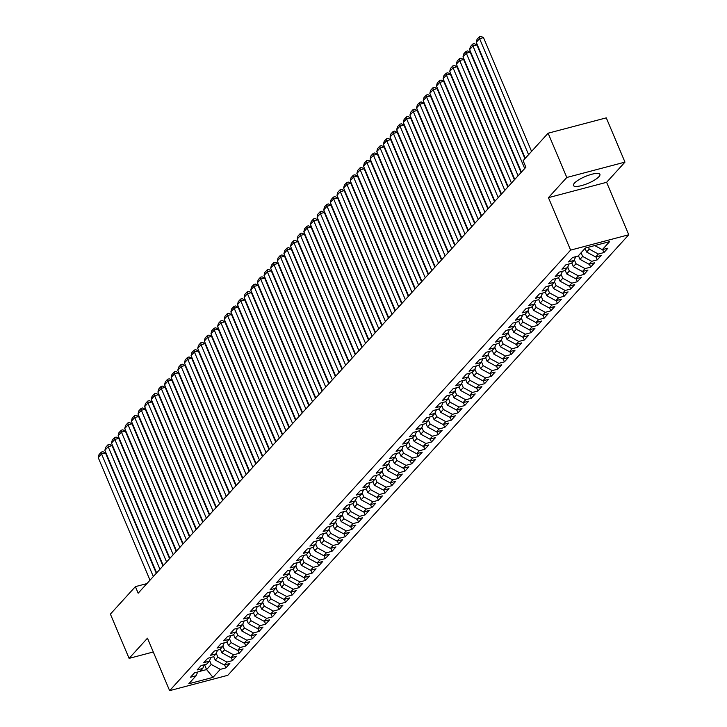 <?xml version="1.0" encoding="UTF-8"?>
<svg xmlns="http://www.w3.org/2000/svg" width="727" height="727" viewBox="0 0 727 727"><rect width="100%" height="100%" fill="white"/><g stroke="black" fill="none" stroke-linecap="round" stroke-linejoin="round"><path stroke-width="1.09" d="M574.412 183.159A14.367 3.69 157.1 0 0 573.439 185.512A14.367 3.69 157.1 0 0 584.744 184.613A14.367 3.69 157.1 0 0 598.939 176.688A14.367 3.69 157.1 0 0 599.902 174.335A14.367 3.69 157.1 0 0 588.606 175.234A14.367 3.69 157.1 0 0 574.412 183.159M624.975 162.121L566.806 177.47L548.44 197.653L606.609 182.304L624.975 162.121L606.282 117.856L548.113 133.205L523.113 160.676L525.875 167.228L138.166 593.196L135.395 586.634L110.395 614.106L129.097 658.371L153.297 651.983M606.609 182.304L628.764 234.766L227.796 675.301L169.627 690.65L570.604 250.115L628.764 234.766M204.532 664.669L206.595 669.567L213.002 677.373L220.299 669.358L225.879 667.886L229.859 663.515L224.279 664.987L226.933 662.079L232.513 660.607L236.493 656.227L230.913 657.708L233.567 654.791L239.147 653.319L243.127 648.947L237.538 650.42L240.192 647.503L245.771 646.03L249.752 641.659L244.172 643.131L246.826 640.214L252.405 638.742L256.386 634.371L250.806 635.843L253.459 632.926L259.039 631.454L263.02 627.083L257.44 628.555L260.093 625.647L265.673 624.175L269.653 619.795L264.074 621.267L266.727 618.359L272.307 616.887L276.287 612.516L270.698 613.988L273.352 611.071L278.932 609.599L282.912 605.227L277.332 606.7L279.986 603.783L285.566 602.31L289.546 597.939L283.966 599.411L286.62 596.494L292.199 595.022L296.18 590.651L290.6 592.123L293.254 589.215L298.833 587.734L302.814 583.363L297.234 584.835L299.887 581.927L305.467 580.455L309.448 576.084L303.859 577.556L306.512 574.639L312.092 573.167L316.072 568.796L310.493 570.268L313.146 567.351L318.726 565.879L322.706 561.508L317.126 562.98L319.78 560.063L325.36 558.59L329.34 554.219L323.76 555.692L326.414 552.784L331.994 551.302L335.974 546.931L330.394 548.403L333.048 545.495L338.628 544.023L342.608 539.652L337.019 541.124L339.673 538.207L345.252 536.735L349.233 532.364L343.653 533.836L346.306 530.919L351.886 529.447L355.866 525.076L350.287 526.548L352.94 523.631L358.52 522.159L362.5 517.788L356.921 519.26L359.574 516.352L365.154 514.87L369.134 510.499L363.555 511.972L366.208 509.064L371.788 507.591L375.768 503.22L370.179 504.692L372.833 501.775L378.413 500.303L382.393 495.932L376.813 497.404L379.467 494.487L385.046 493.015L389.027 488.644L383.447 490.116L386.101 487.199L391.68 485.727L395.661 481.356L390.081 482.828L392.734 479.911L398.314 478.439L402.295 474.068L396.715 475.54L399.368 472.632L404.948 471.16L408.928 466.789L403.34 468.261L405.993 465.344L411.573 463.871L415.553 459.5L409.973 460.973L412.627 458.055L418.207 456.583L422.187 452.212L416.607 453.684L419.261 450.767L424.841 449.295L428.821 444.924L423.241 446.396L425.895 443.479L431.474 442.007L435.455 437.636L429.875 439.108L432.529 436.2L438.108 434.728L442.089 430.357L436.5 431.829L439.153 428.912L444.733 427.44L448.713 423.069L443.134 424.541L445.787 421.624L451.367 420.151L455.347 415.78L449.768 417.253L452.421 414.335L458.001 412.863L461.981 408.492L456.402 409.964L459.055 407.047L464.635 405.575L468.615 401.204L463.035 402.676L465.689 399.768L471.269 398.296L475.249 393.925L469.66 395.397L472.314 392.48L477.893 391.008L481.874 386.637L476.294 388.109L478.948 385.192L484.527 383.72L488.508 379.349L482.928 380.821L485.581 377.904L491.161 376.432L495.142 372.06L489.562 373.533L492.215 370.616L497.795 369.143L501.775 364.772L496.196 366.244L498.849 363.336L504.429 361.864L508.409 357.484L502.82 358.965L505.474 356.048L511.054 354.576L515.034 350.205L509.454 351.677L512.108 348.76L517.688 347.288L521.668 342.917L516.088 344.389L518.742 341.472L524.321 340L528.302 335.629L522.722 337.101L525.376 334.184L530.955 332.712L534.936 328.34L529.356 329.813L532.01 326.905L537.589 325.432L541.57 321.052L535.981 322.534L538.634 319.616L544.214 318.144L548.194 313.773L542.615 315.245L545.268 312.328L550.848 310.856L554.828 306.485L549.248 307.957L551.902 305.04L557.482 303.568L561.462 299.197L555.882 300.669L558.536 297.752L564.116 296.28L568.096 291.909L562.516 293.381L565.17 290.473L570.75 289.001L574.73 284.62L569.141 286.102L571.795 283.185L577.374 281.712L581.355 277.341L575.775 278.814L578.428 275.897L584.008 274.424L587.989 270.053L582.409 271.525L585.062 268.608L590.642 267.136L594.622 262.765L589.043 264.237L591.696 261.32L597.276 259.848L601.256 255.477L595.677 256.949L598.33 254.041L603.91 252.569L607.89 248.189L602.301 249.661L594.741 245.572M213.002 677.373L188.793 683.762L196.09 675.746L197.689 672.002M602.301 249.661L609.599 241.646L585.389 248.034L578.092 256.049L572.512 257.531L568.532 261.902L574.112 260.43L571.467 263.338L565.879 264.81L561.898 269.181L567.487 267.709L564.834 270.626L559.254 272.098L555.274 276.469L560.853 274.997L558.2 277.914L552.62 279.386L548.64 283.757L554.219 282.285L551.566 285.202L545.986 286.674L542.006 291.045L547.585 289.573L544.932 292.49L539.352 293.962L535.372 298.334L540.952 296.861L538.307 299.769L532.718 301.242L528.738 305.613L534.327 304.14L531.673 307.058L526.094 308.53L522.113 312.901L527.693 311.429L525.039 314.346L519.46 315.818L515.479 320.189L521.059 318.717L518.406 321.634L512.826 323.106L508.845 327.477L514.425 326.005L511.772 328.922L506.192 330.394L502.212 334.765L507.791 333.293L505.147 336.201L499.558 337.673L495.578 342.044L501.167 340.572L498.513 343.489L492.933 344.962L488.953 349.333L494.533 347.86L491.879 350.777L486.299 352.25L482.319 356.621L487.899 355.149L485.245 358.066L479.666 359.538L475.685 363.909L481.265 362.437L478.611 365.354L473.032 366.826L469.051 371.197L474.631 369.725L471.987 372.633L466.398 374.105L462.417 378.476L468.006 377.004L465.353 379.921L459.773 381.393L455.793 385.764L461.372 384.292L458.719 387.209L453.139 388.681L449.159 393.053L454.738 391.58L452.085 394.497L446.505 395.97L442.525 400.341L448.105 398.869L445.451 401.786L439.871 403.258L435.891 407.629L441.471 406.157L438.826 409.065L433.237 410.537L429.257 414.917L434.846 413.436L432.192 416.353L426.613 417.825L422.632 422.196L428.212 420.724L425.559 423.641L419.979 425.113L415.998 429.484L421.578 428.012L418.925 430.929L413.345 432.401L409.365 436.773L414.944 435.3L412.291 438.217L406.711 439.69L402.731 444.061L408.31 442.589L405.666 445.497L400.077 446.969L396.097 451.349L401.686 449.868L399.032 452.785L393.452 454.257L389.472 458.628L395.052 457.156L392.398 460.073L386.819 461.545L382.838 465.916L388.418 464.444L385.764 467.361L380.185 468.833L376.204 473.204L381.784 471.732L379.13 474.649L373.551 476.121L369.57 480.492L375.15 479.02L372.506 481.928L366.917 483.4L362.937 487.781L368.525 486.299L365.872 489.216L360.292 490.689L356.312 495.06L361.892 493.588L359.238 496.505L353.658 497.977L349.678 502.348L355.258 500.876L352.604 503.793L347.024 505.265L343.044 509.636L348.624 508.164L345.97 511.081L340.39 512.553L336.41 516.924L341.99 515.452L339.345 518.36L333.757 519.832L329.776 524.212L335.365 522.74L332.712 525.648L327.132 527.12L323.151 531.492L328.731 530.019L326.078 532.936L320.498 534.409L316.518 538.78L322.097 537.308L319.444 540.225L313.864 541.697L309.884 546.068L315.463 544.596L312.81 547.513L307.23 548.985L303.25 553.356L308.83 551.884L306.185 554.792L300.596 556.273L296.616 560.644L302.205 559.172L299.551 562.08L293.972 563.552L289.991 567.923L295.571 566.451L292.917 569.368L287.338 570.84L283.357 575.211L288.937 573.739L286.284 576.656L280.704 578.129L276.723 582.5L282.303 581.027L279.65 583.945L274.07 585.417L270.09 589.788L275.669 588.316L273.025 591.224L267.436 592.705L263.456 597.076L269.045 595.604L266.391 598.512L260.811 599.984L256.831 604.355L262.411 602.883L259.757 605.8L254.177 607.272L250.197 611.643L255.777 610.171L253.123 613.088L247.543 614.56L243.563 618.931L249.143 617.459L246.489 620.376L240.91 621.849L236.929 626.22L242.509 624.747L239.865 627.655L234.276 629.137L230.295 633.508L235.884 632.036L233.231 634.944L227.651 636.416L223.671 640.787L229.25 639.315L226.597 642.232L221.017 643.704L217.037 648.075L222.616 646.603L219.963 649.52L214.383 650.992L210.403 655.363L215.983 653.891L213.329 656.808L207.749 658.28L203.769 662.651L209.349 661.179L206.704 664.096L201.115 665.568L197.135 669.94L202.724 668.467L200.07 671.375L194.491 672.848L190.51 677.219L196.09 675.746M588.461 247.225L589.27 249.143L586.616 252.051L585.071 248.389M598.33 254.041L589.27 249.143M595.677 256.949L586.616 252.051M581.091 252.769L582.636 256.422L579.982 259.339L578.438 255.677M591.696 261.32L582.636 256.422M589.043 264.237L579.982 259.339M574.112 260.43L575.72 256.676M574.366 259.839L576.002 263.71L573.349 266.627L571.804 262.965M585.062 268.608L576.002 263.71M582.409 271.525L573.349 266.627M567.487 267.709L569.087 263.965M567.732 267.127L569.368 270.998L566.715 273.915L565.17 270.253M578.428 275.897L569.368 270.998M575.775 278.814L566.715 273.915M560.853 274.997L562.453 271.253M561.099 274.415L562.743 278.287L560.09 281.195L558.536 277.541M571.795 283.185L562.743 278.287M569.141 286.102L560.09 281.195M554.219 282.285L555.819 278.541M554.474 281.694L556.11 285.575L553.456 288.483L551.911 284.82M565.17 290.473L556.11 285.575M562.516 293.381L553.456 288.483M547.585 289.573L549.194 285.829M547.84 288.982L549.476 292.854L546.822 295.771L545.277 292.109M558.536 297.752L549.476 292.854M555.882 300.669L546.822 295.771M540.952 296.861L542.56 293.108M541.206 296.271L542.842 300.142L540.188 303.059L538.643 299.397M551.902 305.04L542.842 300.142M549.248 307.957L540.188 303.059M534.327 304.14L535.926 300.396M534.572 303.559L536.208 307.43L533.554 310.347L532.01 306.685M545.268 312.328L536.208 307.43M542.615 315.245L533.554 310.347M527.693 311.429L529.292 307.685M527.938 310.847L529.583 314.718L526.93 317.626L525.376 313.973M538.634 319.616L529.583 314.718M535.981 322.534L526.93 317.626M521.059 318.717L522.658 314.973M521.314 318.126L522.949 322.006L520.296 324.914L518.751 321.252M532.01 326.905L522.949 322.006M529.356 329.813L520.296 324.914M514.425 326.005L516.034 322.261M514.68 325.414L516.315 329.286L513.662 332.203L512.117 328.54M525.376 334.184L516.315 329.286M522.722 337.101L513.662 332.203M507.791 333.293L509.4 329.549M508.046 332.702L509.682 336.574L507.028 339.491L505.483 335.829M518.742 341.472L509.682 336.574M516.088 344.389L507.028 339.491M501.167 340.572L502.766 336.828M501.412 339.991L503.048 343.862L500.394 346.779L498.849 343.117M512.108 348.76L503.048 343.862M509.454 351.677L500.394 346.779M494.533 347.86L496.132 344.116M494.778 347.279L496.423 351.15L493.769 354.067L492.215 350.405M505.474 356.048L496.423 351.15M502.82 358.965L493.769 354.067M487.899 355.149L489.498 351.405M488.153 354.558L489.789 358.438L487.135 361.346L485.591 357.693M498.849 363.336L489.789 358.438M496.196 366.244L487.135 361.346M481.265 362.437L482.873 358.693M481.519 361.846L483.155 365.717L480.502 368.634L478.957 364.972M492.215 370.616L483.155 365.717M489.562 373.533L480.502 368.634M474.631 369.725L476.24 365.981M474.885 369.134L476.521 373.006L473.868 375.923L472.323 372.26M485.581 377.904L476.521 373.006M482.928 380.821L473.868 375.923M468.006 377.004L469.606 373.26M468.252 376.422L469.887 380.294L467.234 383.211L465.689 379.549M478.948 385.192L469.887 380.294M476.294 388.109L467.234 383.211M461.372 384.292L462.972 380.548M461.618 383.711L463.263 387.582L460.609 390.499L459.055 386.837M472.314 392.48L463.263 387.582M469.66 395.397L460.609 390.499M454.738 391.58L456.338 387.836M454.993 390.99L456.629 394.87L453.975 397.778L452.43 394.125M465.689 399.768L456.629 394.87M463.035 402.676L453.975 397.778M448.105 398.869L449.713 395.125M448.359 398.278L449.995 402.149L447.341 405.066L445.796 401.404M459.055 407.047L449.995 402.149M456.402 409.964L447.341 405.066M441.471 406.157L443.079 402.413M441.725 405.566L443.361 409.437L440.707 412.354L439.163 408.692M452.421 414.335L443.361 409.437M449.768 417.253L440.707 412.354M434.846 413.436L436.445 409.692M435.091 412.854L436.727 416.725L434.074 419.643L432.529 415.98M445.787 421.624L436.727 416.725M443.134 424.541L434.074 419.643M428.212 420.724L429.811 416.98M428.457 420.142L430.102 424.014L427.449 426.931L425.895 423.268M439.153 428.912L430.102 424.014M436.5 431.829L427.449 426.931M421.578 428.012L423.178 424.268M421.833 427.421L423.468 431.302L420.815 434.21L419.27 430.557M432.529 436.2L423.468 431.302M429.875 439.108L420.815 434.21M414.944 435.3L416.553 431.556M415.199 434.71L416.835 438.581L414.181 441.498L412.636 437.836M425.895 443.479L416.835 438.581M423.241 446.396L414.181 441.498M408.31 442.589L409.919 438.844M408.565 441.998L410.201 445.869L407.547 448.786L406.002 445.124M419.261 450.767L410.201 445.869M416.607 453.684L407.547 448.786M401.686 449.868L403.285 446.124M401.931 449.286L403.567 453.157L400.913 456.074L399.368 452.412M412.627 458.055L403.567 453.157M409.973 460.973L400.913 456.074M395.052 457.156L396.651 453.412M395.297 456.574L396.942 460.445L394.288 463.363L392.734 459.7M405.993 465.344L396.942 460.445M403.34 468.261L394.288 463.363M388.418 464.444L390.017 460.7M388.672 463.853L390.308 467.734L387.655 470.642L386.11 466.988M399.368 472.632L390.308 467.734M396.715 475.54L387.655 470.642M381.784 471.732L383.393 467.988M382.038 471.141L383.674 475.013L381.021 477.93L379.476 474.268M392.734 479.911L383.674 475.013M390.081 482.828L381.021 477.93M375.15 479.02L376.759 475.276M375.405 478.43L377.04 482.301L374.387 485.218L372.842 481.556M386.101 487.199L377.04 482.301M383.447 490.116L374.387 485.218M368.525 486.299L370.125 482.555M368.771 485.718L370.406 489.589L367.753 492.506L366.208 488.844M379.467 494.487L370.406 489.589M376.813 497.404L367.753 492.506M361.892 493.588L363.491 489.844M362.137 493.006L363.782 496.877L361.128 499.794L359.574 496.132M372.833 501.775L363.782 496.877M370.179 504.692L361.128 499.794M355.258 500.876L356.857 497.132M355.512 500.285L357.148 504.165L354.494 507.073L352.949 503.42M366.208 509.064L357.148 504.165M363.555 511.972L354.494 507.073M348.624 508.164L350.232 504.42M348.878 507.573L350.514 511.444L347.86 514.362L346.316 510.699M359.574 516.352L350.514 511.444M356.921 519.26L347.86 514.362M341.99 515.452L343.598 511.708M342.244 514.861L343.88 518.733L341.227 521.65L339.682 517.987M352.94 523.631L343.88 518.733M350.287 526.548L341.227 521.65M335.365 522.74L336.964 518.987M335.61 522.15L337.246 526.021L334.593 528.938L333.048 525.276M346.306 530.919L337.246 526.021M343.653 533.836L334.593 528.938M328.731 530.019L330.331 526.275M328.977 529.438L330.621 533.309L327.968 536.226L326.414 532.564M339.673 538.207L330.621 533.309M337.019 541.124L327.968 536.226M322.097 537.308L323.697 533.563M322.352 536.726L323.988 540.597L321.334 543.505L319.789 539.852M333.048 545.495L323.988 540.597M330.394 548.403L321.334 543.505M315.463 544.596L317.072 540.852M315.718 544.005L317.354 547.876L314.7 550.793L313.155 547.131M326.414 552.784L317.354 547.876M323.76 555.692L314.7 550.793M308.83 551.884L310.438 548.14M309.084 551.293L310.72 555.164L308.066 558.082L306.521 554.419M319.78 560.063L310.72 555.164M317.126 562.98L308.066 558.082M302.205 559.172L303.804 555.419M302.45 558.581L304.086 562.453L301.432 565.37L299.887 561.707M313.146 567.351L304.086 562.453M310.493 570.268L301.432 565.37M295.571 566.451L297.17 562.707M295.816 565.87L297.461 569.741L294.808 572.658L293.254 568.996M306.512 574.639L297.461 569.741M303.859 577.556L294.808 572.658M288.937 573.739L290.536 569.995M289.192 573.158L290.827 577.029L288.174 579.937L286.629 576.284M299.887 581.927L290.827 577.029M297.234 584.835L288.174 579.937M282.303 581.027L283.912 577.283M282.558 580.437L284.193 584.317L281.54 587.225L279.995 583.563M293.254 589.215L284.193 584.317M290.6 592.123L281.54 587.225M275.669 588.316L277.278 584.572M275.924 587.725L277.56 591.596L274.906 594.513L273.361 590.851M286.62 596.494L277.56 591.596M283.966 599.411L274.906 594.513M269.045 595.604L270.644 591.851M269.29 595.013L270.926 598.884L268.272 601.802L266.727 598.139M279.986 603.783L270.926 598.884M277.332 606.7L268.272 601.802M262.411 602.883L264.01 599.139M262.656 602.301L264.301 606.173L261.647 609.09L260.093 605.427M273.352 611.071L264.301 606.173M270.698 613.988L261.647 609.09M255.777 610.171L257.376 606.427M256.031 609.589L257.667 613.461L255.013 616.369L253.469 612.716M266.727 618.359L257.667 613.461M264.074 621.267L255.013 616.369M249.143 617.459L250.751 613.715M249.397 616.869L251.033 620.749L248.38 623.657L246.835 619.995M260.093 625.647L251.033 620.749M257.44 628.555L248.38 623.657M242.509 624.747L244.118 621.003M242.763 624.157L244.399 628.028L241.746 630.945L240.201 627.283M253.459 632.926L244.399 628.028M250.806 635.843L241.746 630.945M235.884 632.036L237.484 628.282M236.13 631.445L237.765 635.316L235.112 638.233L233.567 634.571M246.826 640.214L237.765 635.316M244.172 643.131L235.112 638.233M229.25 639.315L230.85 635.571M229.496 638.733L231.141 642.604L228.487 645.521L226.933 641.859M240.192 647.503L231.141 642.604M237.538 650.42L228.487 645.521M222.616 646.603L224.216 642.859M222.871 646.021L224.507 649.893L221.853 652.801L220.308 649.147M233.567 654.791L224.507 649.893M230.913 657.708L221.853 652.801M215.983 653.891L217.591 650.147M216.237 653.3L217.873 657.181L215.219 660.089L213.674 656.426M226.933 662.079L217.873 657.181M224.279 664.987L215.219 660.089M209.349 661.179L210.957 657.435M209.603 660.589L211.239 664.46L206.595 669.567L200.179 671.257M220.299 669.358L211.239 664.46M202.724 668.467L204.323 664.723M566.806 177.47L548.113 133.205M169.627 690.65L147.463 638.188L129.097 658.371M548.44 197.653L570.604 250.115M146.899 583.599L135.395 586.634M225.879 667.886L224.616 664.896M232.513 660.607L231.25 657.617M239.147 653.319L237.883 650.329M245.771 646.03L244.517 643.041M252.405 638.742L251.142 635.752M259.039 631.454L257.776 628.464M265.673 624.175L264.41 621.185M272.307 616.887L271.044 613.897M278.932 609.599L277.678 606.609M285.566 602.31L284.302 599.321M292.199 595.022L290.936 592.032M298.833 587.734L297.57 584.753M305.467 580.455L304.204 577.465M312.092 573.167L310.838 570.177M318.726 565.879L317.463 562.889M325.36 558.59L324.097 555.601M331.994 551.302L330.73 548.322M338.628 544.023L337.364 541.033M345.252 536.735L343.998 533.745M351.886 529.447L350.623 526.457M358.52 522.159L357.257 519.169M365.154 514.87L363.891 511.89M371.788 507.591L370.525 504.602M378.413 500.303L377.159 497.313M385.046 493.015L383.783 490.025M391.68 485.727L390.417 482.737M398.314 478.439L397.051 475.458M404.948 471.16L403.685 468.17M411.573 463.871L410.319 460.882M418.207 456.583L416.944 453.593M424.841 449.295L423.577 446.305M431.474 442.007L430.211 439.026M438.108 434.728L436.845 431.738M444.733 427.44L443.479 424.45M451.367 420.151L450.104 417.162M458.001 412.863L456.738 409.874M464.635 405.575L463.372 402.594M471.269 398.296L470.006 395.306M477.893 391.008L476.639 388.018M484.527 383.72L483.264 380.73M491.161 376.432L489.898 373.442M497.795 369.143L496.532 366.154M504.429 361.864L503.166 358.874M511.054 354.576L509.8 351.586M517.688 347.288L516.424 344.298M524.321 340L523.058 337.01M530.955 332.712L529.692 329.722M537.589 325.432L536.326 322.443M544.214 318.144L542.96 315.154M550.848 310.856L549.585 307.866M557.482 303.568L556.219 300.578M564.116 296.28L562.852 293.29M570.75 289.001L569.486 286.011M577.374 281.712L576.12 278.723M584.008 274.424L582.745 271.435M590.642 267.136L589.379 264.146M597.276 259.848L596.013 256.858M603.91 252.569L602.647 249.579M150.007 580.191L98.236 457.628L101.553 453.984L105.479 452.948L102.898 451.676L101.335 452.085L101.553 453.984L153.324 576.547M156.305 573.267L105.479 452.948M98.236 457.628L99.008 454.639L101.335 452.085M156.632 572.903L104.861 450.34L108.178 446.696L112.112 445.66L109.532 444.388L107.959 444.806L108.178 446.696L159.949 569.259M162.939 565.979L112.112 445.66M104.861 450.34L105.642 447.35L107.959 444.806M163.266 565.615L111.495 443.052L114.811 439.417L118.746 438.372L116.166 437.1L114.593 437.518L114.811 439.417L166.583 561.971M169.564 558.699L118.746 438.372M111.495 443.052L112.276 440.071L114.593 437.518M169.9 558.327L118.128 435.773L121.445 432.129L125.371 431.093L122.799 429.811L121.227 430.23L121.445 432.129L173.217 554.683M176.198 551.411L125.371 431.093M118.128 435.773L118.901 432.783L121.227 430.23M176.534 551.048L124.762 428.485L128.079 424.841L132.005 423.805L129.433 422.532L127.861 422.941L128.079 424.841L179.851 547.404M182.831 544.123L132.005 423.805M124.762 428.485L125.535 425.495L127.861 422.941M183.168 543.76L131.396 421.197L134.713 417.552L138.639 416.516L136.058 415.244L134.495 415.653L134.713 417.552L186.485 540.116M189.465 536.835L138.639 416.516M131.396 421.197L132.169 418.207L134.495 415.653M189.792 536.471L138.021 413.908L141.338 410.264L145.273 409.228L142.692 407.956L141.12 408.374L141.338 410.264L193.109 532.827M196.099 529.547L145.273 409.228M138.021 413.908L138.802 410.919L141.12 408.374M196.426 529.183L144.655 406.62L147.972 402.976L151.907 401.94L149.326 400.668L147.754 401.086L147.972 402.976L199.743 525.539M202.724 522.268L151.907 401.94M144.655 406.62L145.436 403.63L147.754 401.086M203.06 521.895L151.289 399.341L154.606 395.697L158.531 394.661L155.96 393.38L154.388 393.798L154.606 395.697L206.377 518.251M209.358 514.98L158.531 394.661M151.289 399.341L152.061 396.351L154.388 393.798M209.694 514.616L157.923 392.053L161.24 388.409L165.165 387.373L162.594 386.101L161.021 386.51L161.24 388.409L213.011 510.972M215.992 507.691L165.165 387.373M157.923 392.053L158.695 389.063L161.021 386.51M216.328 507.328L164.556 384.765L167.873 381.121L171.799 380.085L169.218 378.812L167.655 379.221L167.873 381.121L219.645 503.684M222.626 500.403L171.799 380.085M164.556 384.765L165.329 381.775L167.655 379.221M222.953 500.04L171.181 377.477L174.498 373.832L178.433 372.797L175.852 371.524L174.28 371.942L174.498 373.832L226.27 496.396M229.259 493.115L178.433 372.797M171.181 377.477L171.963 374.487L174.28 371.942M229.587 492.752L177.815 370.188L181.132 366.544L185.067 365.508L182.486 364.236L180.914 364.654L181.132 366.544L232.904 489.107M235.884 485.827L185.067 365.508M177.815 370.188L178.597 367.199L180.914 364.654M236.22 485.463L184.449 362.909L187.766 359.265L191.692 358.229L189.12 356.948L187.548 357.366L187.766 359.265L239.537 481.819M242.518 478.548L191.692 358.229M184.449 362.909L185.221 359.92L187.548 357.366M242.854 478.175L191.083 355.621L194.4 351.977L198.326 350.941L195.754 349.669L194.182 350.078L194.4 351.977L246.171 474.54M249.152 471.26L198.326 350.941M191.083 355.621L191.855 352.631L194.182 350.078M249.488 470.896L197.717 348.333L201.034 344.689L204.959 343.653L202.379 342.381L200.816 342.79L201.034 344.689L252.805 467.252M255.786 463.971L204.959 343.653M197.717 348.333L198.489 345.343L200.816 342.79M256.113 463.608L204.342 341.045L207.658 337.401L211.593 336.365L209.012 335.092L207.44 335.51L207.658 337.401L259.43 459.964M262.42 456.683L211.593 336.365M204.342 341.045L205.123 338.055L207.44 335.51M262.747 456.32L210.975 333.757L214.292 330.113L218.227 329.077L215.646 327.804L214.074 328.222L214.292 330.113L266.064 452.676M269.045 449.395L218.227 329.077M210.975 333.757L211.757 330.767L214.074 328.222M269.381 449.032L217.609 326.478L220.926 322.833L224.852 321.797L222.28 320.516L220.708 320.934L220.926 322.833L272.698 445.387M275.678 442.116L224.852 321.797M217.609 326.478L218.382 323.488L220.708 320.934M276.015 441.743L224.243 319.189L227.56 315.545L231.486 314.509L228.914 313.237L227.342 313.646L227.56 315.545L279.332 438.108M282.312 434.828L231.486 314.509M224.243 319.189L225.016 316.2L227.342 313.646M282.649 434.464L230.877 311.901L234.194 308.257L238.12 307.221L235.539 305.949L233.976 306.358L234.194 308.257L285.965 430.82M288.946 427.54L238.12 307.221M230.877 311.901L231.649 308.911L233.976 306.358M289.273 427.176L237.502 304.613L240.819 300.969L244.754 299.933L242.173 298.661L240.601 299.079L240.819 300.969L292.59 423.532M295.58 420.251L244.754 299.933M237.502 304.613L238.283 301.623L240.601 299.079M295.907 419.888L244.136 297.325L247.453 293.681L251.388 292.645L248.807 291.373L247.235 291.791L247.453 293.681L299.224 416.244M302.205 412.963L251.388 292.645M244.136 297.325L244.917 294.335L247.235 291.791M302.541 412.6L250.77 290.046L254.087 286.402L258.012 285.366L255.441 284.084L253.868 284.502L254.087 286.402L305.858 408.956M308.839 405.684L258.012 285.366M250.77 290.046L251.542 287.056L253.868 284.502M309.175 405.312L257.403 282.758L260.72 279.113L264.646 278.077L262.074 276.805L260.502 277.214L260.72 279.113L312.492 401.677M315.473 398.396L264.646 278.077M257.403 282.758L258.176 279.768L260.502 277.214M315.809 398.032L264.037 275.469L267.354 271.825L271.28 270.789L268.699 269.517L267.136 269.926L267.354 271.825L319.126 394.388M322.106 391.108L271.28 270.789M264.037 275.469L264.81 272.48L267.136 269.926M322.434 390.744L270.662 268.181L273.979 264.537L277.914 263.501L275.333 262.229L273.761 262.647L273.979 264.537L325.751 387.1M328.74 383.82L277.914 263.501M270.662 268.181L271.444 265.191L273.761 262.647M329.067 383.456L277.296 260.893L280.613 257.249L284.548 256.213L281.967 254.941L280.395 255.359L280.613 257.249L332.384 379.812M335.365 376.531L284.548 256.213M277.296 260.893L278.077 257.903L280.395 255.359M335.701 376.168L283.93 253.614L287.247 249.97L291.173 248.925L288.601 247.653L287.029 248.071L287.247 249.97L339.018 372.524M341.999 369.252L291.173 248.925M283.93 253.614L284.702 250.624L287.029 248.071M342.335 368.88L290.564 246.326L293.881 242.682L297.806 241.646L295.235 240.373L293.663 240.782L293.881 242.682L345.652 365.245M348.633 361.964L297.806 241.646M290.564 246.326L291.336 243.336L293.663 240.782M348.969 361.601L297.198 239.038L300.515 235.394L304.44 234.358L301.859 233.085L300.296 233.494L300.515 235.394L352.286 357.957M355.267 354.676L304.44 234.358M297.198 239.038L297.97 236.048L300.296 233.494M355.594 354.313L303.822 231.749L307.139 228.105L311.074 227.069L308.493 225.797L306.921 226.215L307.139 228.105L358.911 350.668M361.901 347.388L311.074 227.069M303.822 231.749L304.604 228.76L306.921 226.215M362.228 347.024L310.456 224.461L313.773 220.817L317.708 219.781L315.127 218.509L313.555 218.927L313.773 220.817L365.545 343.38M368.525 340.1L317.708 219.781M310.456 224.461L311.238 221.471L313.555 218.927M368.862 339.736L317.09 217.173L320.407 213.538L324.333 212.493L321.761 211.221L320.189 211.639L320.407 213.538L372.179 336.092M375.159 332.821L324.333 212.493M317.09 217.173L317.863 214.192L320.189 211.639M375.495 332.448L323.724 209.894L327.041 206.25L330.967 205.214L328.395 203.933L326.823 204.351L327.041 206.25L378.812 328.813M381.793 325.532L330.967 205.214M323.724 209.894L324.496 206.904L326.823 204.351M382.129 325.169L330.358 202.606L333.675 198.962L337.601 197.926L335.02 196.653L333.457 197.062L333.675 198.962L385.446 321.525M388.427 318.244L337.601 197.926M330.358 202.606L331.13 199.616L333.457 197.062M388.754 317.881L336.983 195.318L340.3 191.674L344.234 190.638L341.654 189.365L340.082 189.783L340.3 191.674L392.071 314.237M395.061 310.956L344.234 190.638M336.983 195.318L337.764 192.328L340.082 189.783M395.388 310.593L343.617 188.029L346.933 184.385L350.868 183.349L348.288 182.077L346.715 182.495L346.933 184.385L398.705 306.948M401.686 303.668L350.868 183.349M343.617 188.029L344.398 185.04L346.715 182.495M402.022 303.304L350.25 180.741L353.567 177.106L357.493 176.061L354.921 174.789L353.349 175.207L353.567 177.106L405.339 299.66M408.32 296.389L357.493 176.061M350.25 180.741L351.023 177.761L353.349 175.207M408.656 296.016L356.884 173.462L360.201 169.818L364.127 168.782L361.555 167.501L359.983 167.919L360.201 169.818L411.973 292.372M414.953 289.101L364.127 168.782M356.884 173.462L357.657 170.472L359.983 167.919M415.29 288.737L363.518 166.174L366.835 162.53L370.761 161.494L368.18 160.222L366.617 160.631L366.835 162.53L418.607 285.093M421.587 281.812L370.761 161.494M363.518 166.174L364.291 163.184L366.617 160.631M421.914 281.449L370.143 158.886L373.46 155.242L377.395 154.206L374.814 152.934L373.242 153.352L373.46 155.242L425.231 277.805M428.221 274.524L377.395 154.206M370.143 158.886L370.924 155.896L373.242 153.352M428.548 274.161L376.777 151.598L380.094 147.954L384.029 146.918L381.448 145.645L379.876 146.063L380.094 147.954L431.865 270.517M434.846 267.236L384.029 146.918M376.777 151.598L377.558 148.608L379.876 146.063M435.182 266.873L383.411 144.31L386.728 140.674L390.653 139.629L388.082 138.357L386.51 138.775L386.728 140.674L438.499 263.229M441.48 259.957L390.653 139.629M383.411 144.31L384.183 141.329L386.51 138.775M441.816 259.584L390.045 137.03L393.362 133.386L397.287 132.35L394.716 131.069L393.143 131.487L393.362 133.386L445.133 255.94M448.114 252.669L397.287 132.35M390.045 137.03L390.817 134.041L393.143 131.487M448.45 252.305L396.678 129.742L399.995 126.098L403.921 125.062L401.34 123.79L399.777 124.199L399.995 126.098L451.767 248.661M454.748 245.381L403.921 125.062M396.678 129.742L397.451 126.752L399.777 124.199M455.075 245.017L403.303 122.454L406.62 118.81L410.555 117.774L407.974 116.502L406.402 116.911L406.62 118.81L458.392 241.373M461.381 238.092L410.555 117.774M403.303 122.454L404.085 119.464L406.402 116.911M461.709 237.729L409.937 115.166L413.254 111.522L417.189 110.486L414.608 109.214L413.036 109.632L413.254 111.522L465.026 234.085M468.006 230.804L417.189 110.486M409.937 115.166L410.719 112.176L413.036 109.632M468.342 230.441L416.571 107.878L419.888 104.243L423.814 103.198L421.242 101.925L419.67 102.343L419.888 104.243L471.659 226.797M474.64 223.525L423.814 103.198M416.571 107.878L417.343 104.897L419.67 102.343M474.976 223.153L423.205 100.599L426.522 96.955L430.448 95.919L427.876 94.637L426.304 95.055L426.522 96.955L478.293 219.509M481.274 216.237L430.448 95.919M423.205 100.599L423.977 97.609L426.304 95.055M481.61 215.874L429.839 93.31L433.156 89.666L437.081 88.63L434.501 87.358L432.938 87.767L433.156 89.666L484.927 212.229M487.908 208.949L437.081 88.63M429.839 93.31L430.611 90.321L432.938 87.767M488.235 208.585L436.464 86.022L439.78 82.378L443.715 81.342L441.135 80.07L439.562 80.479L439.78 82.378L491.552 204.941M494.542 201.661L443.715 81.342M436.464 86.022L437.245 83.032L439.562 80.479M494.869 201.297L443.097 78.734L446.414 75.09L450.349 74.054L447.768 72.782L446.196 73.2L446.414 75.09L498.186 197.653M501.167 194.373L450.349 74.054M443.097 78.734L443.879 75.744L446.196 73.2M501.503 194.009L449.731 71.446L453.048 67.811L456.974 66.766L454.402 65.494L452.83 65.912L453.048 67.811L504.82 190.365M507.8 187.093L456.974 66.766M449.731 71.446L450.504 68.456L452.83 65.912M508.137 186.721L456.365 64.167L459.682 60.523L463.608 59.487L461.036 58.205L459.464 58.623L459.682 60.523L511.454 183.077M514.434 179.805L463.608 59.487M456.365 64.167L457.138 61.177L459.464 58.623M514.771 179.442L462.999 56.879L466.316 53.235L470.242 52.199L467.661 50.926L466.098 51.335L466.316 53.235L518.087 175.798M521.068 172.517L470.242 52.199M462.999 56.879L463.771 53.889L466.098 51.335M521.395 172.154L469.624 49.59L472.941 45.946L476.876 44.91L474.295 43.638L472.723 44.047L472.941 45.946L524.712 168.51M524.93 158.668L476.876 44.91M469.624 49.59L470.405 46.601L472.723 44.047M525.257 158.304L476.258 42.302L479.575 38.658L483.51 37.622L480.929 36.35L479.357 36.768L479.575 38.658L528.574 154.66M531.564 151.389L483.51 37.622M476.258 42.302L477.039 39.313L479.357 36.768"/></g></svg>
